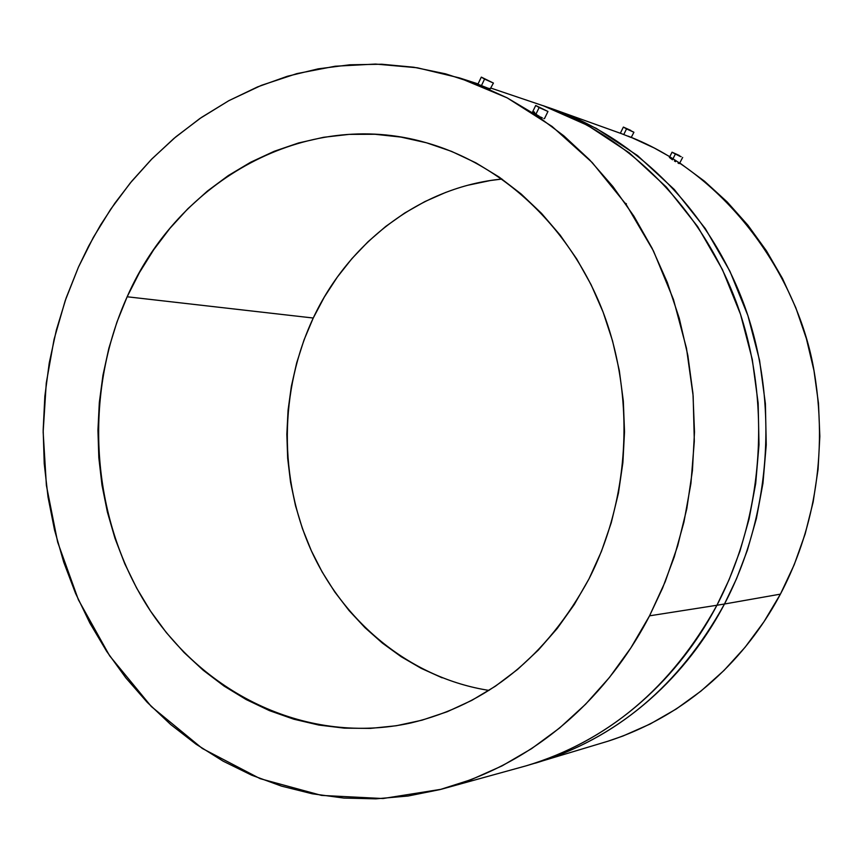<?xml version="1.0" encoding="UTF-8"?>
<svg xmlns="http://www.w3.org/2000/svg" width="863" height="863" viewBox="0 0 863 863"><rect width="100%" height="100%" fill="white"/><g stroke="black" fill="none" stroke-linecap="round" stroke-linejoin="round"><path stroke-width="1.29" d="M539.914 107.821L546.214 110.615L539.914 107.821M544.488 118.609L543.852 118.565L544.488 118.609L547.962 111.467L539.138 107.551L535.912 114.218L536.98 114.908L532.73 111.64L535.912 114.218L539.138 107.551L535.707 105.48L547.962 111.478M542.417 117.972L540.4 116.926L542.417 117.972M539.267 116.289L538.113 115.61L539.267 116.289M485.362 79.385L491.694 82.201L485.362 79.385M490.206 88.889L493.431 83.053L484.553 79.105L481.392 85.717L489.86 88.943L478.124 84.294M481.392 85.717L484.553 79.105L481.317 77.12L493.409 83.064M627.131 129.137L632.406 131.51L627.131 129.137M631.198 137.508L633.917 132.255L626.527 128.921L623.744 134.552L630.885 137.39L620.454 133.247M630.767 130.41L623.377 127.077L630.767 130.41M675.912 154.315L681.166 156.678L675.912 154.315M679.159 163.592L678.038 163.075L679.159 163.592M675.556 161.694L674.435 161.003M672.493 159.784L669.408 157.487L672.493 159.784L675.33 154.121L672.493 159.784M679.386 155.502L672.04 152.19L680.324 156.537L672.137 152.32L679.386 155.502M442.158 677.822L421.155 668.329L401.187 656.721L382.417 643.118L364.995 627.681L349.051 610.551L334.725 591.899L322.126 571.91L311.338 550.756L302.438 528.62L295.502 505.707L290.561 482.201L287.67 458.318L286.84 434.24L288.069 410.173L291.36 386.322L296.678 362.881L303.992 340.044L313.247 318.026L127.152 296.775C178.328 179.914 305.718 108.08 425.61 142.546C502.158 163.905 570.141 226.883 602.924 311.662C635.384 396.538 630.022 498.469 589.008 578.857L601.403 551.479L611.252 522.773L618.447 493.032L622.892 462.611L624.521 431.834L623.323 401.058L619.321 370.626L612.547 340.885L603.118 312.147L591.123 284.758L576.743 258.986L560.141 235.103L541.522 213.355L521.112 193.948L499.148 177.066L475.891 162.848L451.586 151.392L426.505 142.794L400.907 137.088L375.06 134.283L349.224 134.369L323.636 137.282L298.533 142.967L274.154 151.316L250.691 162.212L228.361 175.534L207.347 191.111L187.8 208.792L169.882 228.393L153.722 249.72L139.45 272.589L127.152 296.775L116.937 322.082L108.857 348.296L102.967 375.189L99.321 402.546L97.94 430.141L98.824 457.746L101.985 485.135L107.39 512.093L115.006 538.383L124.79 563.809L136.667 588.124L150.55 611.133L166.354 632.633L183.959 652.406L203.226 670.271L224.013 686.042L246.16 699.548L269.483 710.648L293.776 719.192L318.825 725.06L344.423 728.156L370.324 728.404L396.268 725.751L422.007 720.184L447.271 711.716L471.791 700.378L495.319 686.258L517.573 669.451L538.296 650.119L557.261 628.426L574.24 604.596L589.008 578.857C546.754 656.57 487.358 704.607 410.853 722.967C308.749 745.362 204.24 695.47 147.368 606.247C90.572 516.721 82.913 394.769 127.152 296.775L313.247 318.026C279.181 390.659 278.63 479.073 311.877 551.921C345.47 624.51 412.18 678.361 488.976 690.411M441.284 789.257L526.301 765.783L608.404 741.08C698.415 711.705 752.417 647.099 780.411 594.143L724.489 604.003C694.111 662.137 634.327 733.55 535.2 763.205C616.085 738.847 679.181 685.783 724.489 604.003L716.926 605.254C671.285 687.757 607.735 741.263 526.301 765.783C626.085 735.923 686.322 663.906 716.926 605.254L649.548 615.826C616.506 680.055 550.227 759.332 441.22 789.278L382.967 798.534L321.543 795.406L260.141 778.663L202.32 748.469L151.349 706.549L109.644 655.815L78.414 599.828L57.638 542.061L46.386 485.416L43.15 432.007L46.257 383.107L54.078 339.299L65.2 300.691L78.479 267.055L93.355 237.39L110.647 209.299L130.248 183.021L152.007 158.803L175.793 136.872L201.424 117.454L228.706 100.755L257.422 86.969L287.347 76.278L318.231 68.835L349.785 64.79L381.737 64.229L413.765 67.228L445.578 73.84L476.818 84.067L507.174 97.875L536.29 115.167L563.852 135.847L589.515 159.731L612.967 186.602L633.927 216.214L652.115 248.264L667.293 282.406L679.267 318.274L687.854 355.459L692.957 393.539L694.488 432.061L692.428 470.594L686.808 508.663L677.692 545.848L665.222 581.694L649.548 615.826L630.885 647.843L609.472 677.423L585.589 704.24L559.526 728.059L531.608 748.642L502.158 765.837L471.522 779.505L440.044 789.58L408.048 796.02L375.88 798.836L343.862 798.07L312.287 793.787L281.457 786.107L251.64 775.179L223.086 761.134L196.03 744.186L170.68 724.51L147.228 702.342L125.858 677.887L106.699 651.403L89.881 623.108L75.523 593.28L63.722 562.158L54.531 530.001L48.026 497.077L44.229 463.647L43.172 429.957L44.844 396.3L49.256 362.913L56.365 330.065L66.127 298.026L78.479 267.055L88.544 246.3L100.604 224.941L114.898 203.161L131.726 181.23L151.327 159.493L173.948 138.425L199.785 118.576L228.922 100.626L261.36 85.361L296.894 73.603L335.168 66.224L375.578 64.056L417.293 67.778L459.321 77.875L507.207 97.886L552.072 126.44L592.223 162.557L626.301 204.693L653.474 250.971L673.453 299.45L686.484 348.285L693.151 395.944L694.316 441.273L690.929 483.463L683.938 522.093L674.23 556.991L662.547 588.178L649.548 615.826L716.926 605.254L729.062 579.763L739.979 551.058L749.084 518.987L755.697 483.507L759.009 444.769L758.156 403.15L752.266 359.342L740.54 314.348L722.407 269.536L697.617 226.527L666.365 187.077L629.354 152.902L587.757 125.437L543.097 105.664C628.674 135.308 702.86 209.342 737.541 305.621C771.824 401.996 763.917 515.545 716.926 605.254L724.489 604.003C771.123 515.06 778.976 402.536 744.942 307.001C710.508 211.564 636.862 138.134 551.856 108.684L596.214 128.317L637.52 155.567L674.273 189.461L705.308 228.587L729.915 271.23L747.919 315.653L759.548 360.249L765.395 403.679L766.247 444.92L762.957 483.312L756.398 518.48L747.358 550.27L736.538 578.728L724.489 604.003L780.411 594.143C806.862 543.981 830.184 467.466 814.294 372.32C798.955 277.757 727.703 174.294 627.962 136.084M629.774 136.85L630.389 137.109M678.275 162.449L679.213 163.193M679.494 163.474L682.676 157.433M669.515 157.454L671.004 158.069M538.113 115.61L536.98 114.908M532.956 111.586L534.629 112.179M488.997 88.339L489.709 88.652M608.048 741.188L622.935 736.031L650.152 724.014L676.268 708.987L700.983 691.08L724.025 670.432L745.103 647.239L763.982 621.716L780.411 594.143L794.187 564.79L805.147 533.981L813.14 502.072L818.059 469.396L819.839 436.354L818.48 403.291L813.971 370.615L806.398 338.674L795.848 307.832L782.461 278.436L766.42 250.799L747.908 225.2L727.164 201.92L704.445 181.165L679.882 163.031M669.796 156.688L654.165 147.961L631.349 137.433M467.822 185.254L490.357 180.529L501.986 179.04C421.101 186.861 348.652 242.169 313.247 318.026L324.369 296.991L337.282 277.142L351.888 258.652L368.08 241.694L385.729 226.44L404.682 213.032L424.801 201.618L445.912 192.32M625.254 203.183L626.409 203.787M669.408 157.476L672.04 152.19M622.795 134.175L623.744 134.552L626.527 128.921L623.377 127.077L633.917 132.255M490.993 88.123L551.856 108.684L621.964 133.841M481.295 77.141L477.897 84.25L480.346 85.297M532.741 111.618L535.707 105.48M478.059 83.905L459.72 77.994M620.357 133.215L623.377 127.077"/></g></svg>

